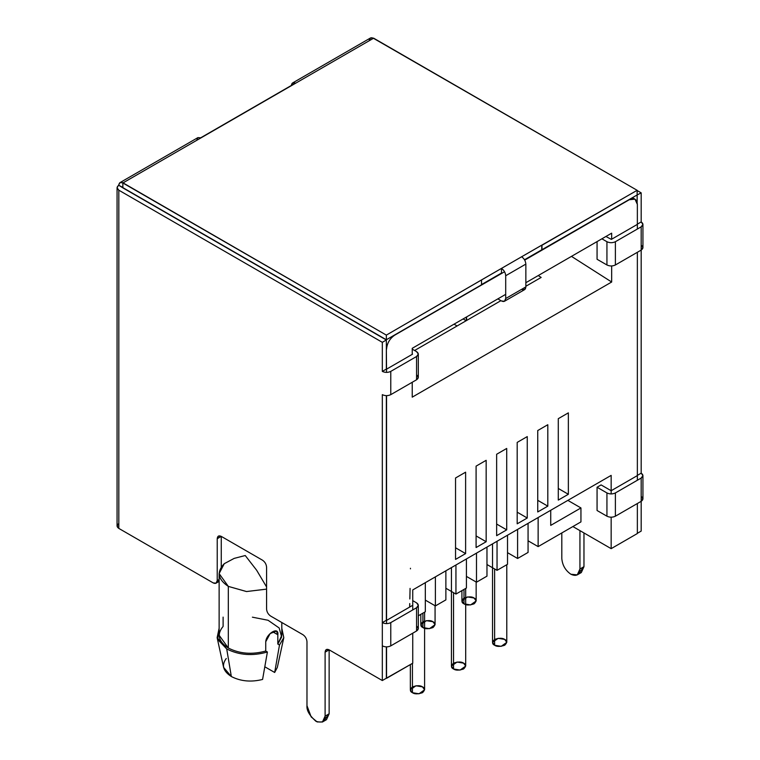 <?xml version="1.0" encoding="UTF-8"?>
<svg xmlns="http://www.w3.org/2000/svg" width="760" height="760" viewBox="0 0 760 760"><rect width="100%" height="100%" fill="white"/><g stroke="black" fill="none" stroke-linecap="round" stroke-linejoin="round"><path stroke-width="1.14" d="M223.601 667.375L231.334 676.533L226.718 648.954L217.132 637.649L219.127 628.254L217.645 639.388L226.718 648.954C239.096 655.215 252.662 656.231 267.397 651.994L265.743 651.035L265.743 641.734C266.294 633.479 279.101 626.078 277.827 634.752L277.827 644.062L281.808 635.236L281.808 622.516M455.544 559.408L465.614 553.593L455.544 547.779L465.614 553.593L455.544 559.408L455.544 477.992L465.614 472.178L465.614 553.593L465.614 472.178L455.544 477.992L455.544 559.408M435.394 576.85L435.394 605.929L445.873 599.887L445.873 570.808L445.873 599.887L435.394 605.929L425.324 600.115L435.394 605.929L435.394 576.85M418.313 615.79L425.324 611.743L425.324 582.673L425.324 611.743L418.313 615.79M580.944 521.901L538.137 546.611L528.067 540.797L538.137 546.611L580.944 521.901L580.944 507.946L550.725 525.388L550.725 510.264L550.725 525.388L580.944 507.946L580.944 521.901M528.067 552.434L517.589 558.476L507.519 552.663L517.589 558.476L528.067 552.434L528.067 523.355L528.067 552.434M507.519 564.29L497.04 570.342L486.97 564.528L497.04 570.342L507.519 564.29L507.519 535.221L507.519 564.29M486.97 576.156L476.491 582.207L466.421 576.394L476.491 582.207L486.97 576.156L486.97 547.077L486.97 576.156M466.421 588.021L455.943 594.063L445.873 588.25L455.943 594.063L466.421 588.021L466.421 558.942L466.421 588.021M455.943 564.994L455.943 594.063L455.943 564.994M476.092 547.542L486.162 541.728L476.092 535.914L486.162 541.728L476.092 547.542L476.092 466.127L486.162 460.313L486.162 541.728L486.162 460.313L476.092 466.127L476.092 547.542M496.641 535.677L506.711 529.862L496.641 524.048L506.711 529.862L496.641 535.677L496.641 454.262L506.711 448.447L506.711 529.862L506.711 448.447L496.641 454.262L496.641 535.677M476.491 553.128L476.491 582.207L476.491 553.128M497.04 541.262L497.04 570.342L497.04 541.262M517.189 523.82L527.26 518.006L517.189 512.183L527.26 518.006L517.189 523.82L517.189 442.405L527.26 436.591L527.26 518.006L527.26 436.591L517.189 442.405L517.189 523.82M537.738 511.955L547.808 506.141L537.738 500.327L547.808 506.141L537.738 511.955L537.738 430.54L547.808 424.726L547.808 506.141L547.808 424.726L537.738 430.54L537.738 511.955M517.589 529.397L517.589 558.476L517.589 529.397M538.137 517.541L538.137 546.611L538.137 517.541M457.111 325.954L454.034 324.178L457.111 325.954M637.355 204.383L637.355 229.035L637.355 204.383C636.842 199.063 634.153 197.514 629.289 199.728L524.714 260.11L629.289 199.728L634.989 199.167L637.355 204.383M637.355 252.301L637.355 480.263L637.355 252.301M637.355 503.519L637.355 533.529L611.163 548.653L572.888 526.556L611.163 548.653L637.355 533.529L637.355 503.519M412.737 663.214L386.346 678.214L386.545 646.893L386.545 678.328L412.737 663.214L412.737 633.203L412.737 663.214M219.127 573.6L219.127 635.236L228.314 648.033L228.314 586.387L219.127 573.6L224.248 563.692L234.184 558.391L245.242 555.522L256.652 570.247L266.579 586.957L256.652 570.247L245.242 555.522L234.184 558.391L224.248 563.692C216.457 571.805 217.806 579.367 228.314 586.387L228.314 648.033C239.637 653.79 252.12 654.797 265.743 651.035C252.12 654.797 239.637 653.79 228.314 648.033C218.329 641.487 216.6 634.286 223.107 626.42L223.107 617.12M266.579 589.114L246.563 591.546L228.314 586.387L246.477 591.546L266.447 589.161M252.396 617.177L268.062 620.264L279.176 627.988L281.656 636.994L277.827 644.062L277.827 634.752L272.631 631.75L277.827 634.752L276.488 631.085L270.18 633.555L265.743 641.734L265.743 651.035L267.397 651.994L262.58 679.45L267.397 651.994C252.662 656.231 239.096 655.215 226.718 648.954L231.334 676.533C240.673 681.331 251.094 682.309 262.58 679.45C251.094 682.309 240.673 681.331 231.334 676.533C223.012 671.137 221.321 665.123 226.271 658.483M276.611 661.447L274.673 672.476L264.812 666.786L274.673 672.476L277.324 667.432L283.803 637.659L279.49 645.012L283.793 637.716L281.808 628.254L283.803 637.659M277.827 644.062L279.49 645.012L274.673 672.476L279.49 645.012L277.827 644.062M386.545 623.628L386.545 395.666L386.545 623.628M386.545 372.409L386.346 349.068L386.545 372.409M558.286 500.089L568.356 494.275L558.286 488.461L568.356 494.275L558.286 500.089L558.286 418.674L568.356 412.86L568.356 494.275L568.356 412.86L558.286 418.674L558.286 500.089M394.402 335.113L504.564 271.738L394.601 335.226C389.747 338.618 387.058 343.273 386.545 349.182C387.058 343.273 389.747 338.618 394.601 335.226L394.402 335.113M412.737 609.938L412.737 589.94L611.163 475.38L611.163 493.953L611.163 475.38L412.737 589.94L412.737 609.938M611.163 517.208L611.163 548.653L611.163 517.208M611.667 233.168L611.667 239.21L611.667 233.168L525.853 282.71L611.667 233.168M611.667 265.971L611.667 282.017L412.233 397.157L412.233 382.27L412.233 397.157L611.667 282.017L571.472 256.376L611.667 282.017L611.667 265.971M412.233 354.359L412.233 348.308L505.704 294.348L412.233 348.308L412.233 354.359M567.853 500.384L580.944 507.946L567.853 500.384M541.158 277.438L538.232 275.566L541.158 277.438L525.853 286.273L541.158 277.438M414.608 350.493L500.935 300.656L414.608 350.493M466.174 320.72L463.096 318.944L466.174 320.72M464.008 603.839C461.339 602.633 461.339 600.694 464.008 598.025C468.625 596.486 471.979 596.486 474.078 598.025C476.748 599.231 476.748 601.169 474.078 603.839C469.452 605.378 466.099 605.378 464.008 603.839L470.563 604.95L476.159 600.932L474.078 598.025L467.514 596.913L461.918 600.932L464.008 603.839L464.008 589.418L464.008 603.839M422.911 627.561C420.242 626.354 420.242 624.416 422.911 621.746C427.528 620.207 430.882 620.207 432.981 621.746C435.651 622.962 435.651 624.9 432.981 627.561C428.365 629.109 425.001 629.109 422.911 627.561L429.466 628.672L435.072 624.653L432.981 621.746L426.417 620.644L420.822 624.653L422.911 627.561L422.911 613.139L422.911 627.561M494.627 645.24C491.957 644.033 491.957 642.095 494.627 639.426C499.244 637.887 502.607 637.887 504.697 639.426C507.367 640.632 507.367 642.58 504.697 645.24C500.08 646.779 496.717 646.779 494.627 645.24L501.182 646.351L506.787 642.333L504.697 639.426L498.142 638.314L492.537 642.333L494.627 645.24L494.627 568.945L494.627 645.24M453.53 668.971C450.86 667.764 450.86 665.817 453.53 663.157C458.147 661.618 461.51 661.618 463.6 663.157C466.269 664.364 466.269 666.301 463.6 668.971C458.983 670.51 455.62 670.51 453.53 668.971L460.085 670.082L465.69 666.064L463.6 663.157L457.045 662.045L451.44 666.064L453.53 668.971L453.53 592.667L453.53 668.971M412.433 692.692C409.763 691.486 409.763 689.548 412.433 686.878C417.05 685.339 420.413 685.339 422.503 686.878C425.173 688.094 425.173 690.033 422.503 692.692C417.886 694.231 414.533 694.231 412.433 692.692L418.998 693.804L424.593 689.785L422.503 686.878L415.948 685.767L410.343 689.785L412.433 692.692L412.433 663.385L412.433 692.692M579.937 569.003L577.286 574.873L570.874 574.237C576.336 576.726 579.357 574.987 579.937 569.003L579.937 530.622L579.937 569.003L583.965 566.675L579.937 569.003M578.977 573.144L581.314 572.546L583.965 566.675L578.977 573.144M123.053 187.52L118.816 185.307C116.536 186.931 116.536 188.565 118.816 190.19L382.318 342.323L386.346 339.995L122.854 187.862L386.346 339.995L386.346 369.065L382.318 371.393C385.139 372.713 387.961 372.713 390.773 371.393L416.565 356.506C418.845 354.882 418.845 353.248 416.565 351.623L412.233 349.125L416.565 351.623L418.313 354.065L416.565 356.506L390.773 371.393L390.773 394.659C387.961 395.979 385.139 395.979 382.318 394.659C385.139 395.979 387.961 395.979 390.773 394.659L416.565 379.772L390.773 394.659L390.773 371.393C387.961 372.713 385.139 372.713 382.318 371.393L382.318 342.323L118.816 190.19L118.816 528.409L213.199 582.901C215.631 584.012 216.97 583.233 217.227 580.573L217.227 538.707C217.483 536.047 218.832 535.268 221.255 536.38L262.551 560.225C264.983 561.925 266.332 564.243 266.579 567.197L266.579 609.073C266.836 612.028 268.185 614.346 270.617 616.047L302.945 634.714L270.617 616.047C268.185 614.346 266.836 612.028 266.579 609.073L266.579 567.197C266.332 564.243 264.983 561.925 262.551 560.225L221.255 536.38L221.255 567.045L221.255 536.38L217.227 538.707L217.227 580.573L219.127 579.481L217.227 580.573L216.049 583.186L213.199 582.901L118.816 528.409C116.536 526.784 116.536 525.16 118.816 523.526L117.069 525.967L118.816 528.409L118.816 190.19L117.069 187.748L120.061 182.571L123.053 182.865L386.346 335.113L501.476 268.403L501.476 273.058L501.476 268.403L481.327 280.041L386.346 335.113L386.346 339.758L481.526 284.81L481.526 280.155L481.526 284.81L386.346 339.758L386.346 335.113L122.854 182.98L122.854 187.634L386.346 339.758L122.854 187.634L122.854 182.98L373.454 38.294L123.053 182.865C120.498 181.707 119.092 182.514 118.816 185.307L122.854 187.862M382.318 680.542L329.137 649.838L382.318 680.542L382.318 645.876C385.139 647.197 387.961 647.197 390.773 645.876C387.961 647.197 385.139 647.197 382.318 645.876L382.318 622.62C385.139 623.941 387.961 623.941 390.773 622.62L416.565 607.734C418.845 606.1 418.845 604.475 416.565 602.851L412.737 600.637L416.565 602.851L418.313 605.292L416.565 607.734L390.773 622.62L390.773 645.876L416.565 630.99L390.773 645.876L390.773 622.62C387.961 623.941 385.139 623.941 382.318 622.62L382.318 680.542L386.346 678.214L382.318 680.542M497.847 298.88L501.476 300.969C504.022 302.138 505.438 301.321 505.704 298.528L505.704 275.738C505.438 272.631 504.022 270.19 501.476 268.403L521.616 256.776C524.172 258.562 525.578 261.003 525.853 264.1L525.853 286.9C525.578 289.693 524.172 290.5 521.616 289.341L524.609 289.636L525.853 286.9L525.853 264.1L505.704 275.738L505.704 298.528L525.853 286.9L505.704 298.528L504.469 301.273L501.476 300.969L497.847 298.88M481.327 284.687L501.476 273.058L481.327 284.687M524.505 259.758L541.766 249.802L541.766 245.148L521.616 256.776L637.146 190.304L373.654 38.18L370.462 38L369.227 40.736C369.493 37.953 370.899 37.136 373.454 38.294L637.146 190.304L541.966 245.262L541.966 249.916L637.146 194.959L637.146 190.304L637.146 194.959L524.505 259.758M637.146 475.722L611.363 490.608L637.146 475.722M610.964 490.608L601.093 484.918L597.065 487.236L606.936 492.936C609.748 494.256 612.569 494.256 615.391 492.936L641.183 478.049C643.463 476.425 643.463 474.791 641.183 473.166L637.146 475.494L641.183 473.166L642.931 475.608L641.183 478.049L615.391 492.936L615.391 516.202C612.569 517.522 609.748 517.522 606.936 516.202L597.065 510.501L606.936 516.202L606.936 492.936L597.065 487.236L597.065 510.501L597.065 487.236L601.093 484.918L610.964 490.608M641.183 501.315L615.391 516.202L641.183 501.315L641.183 478.049L641.183 501.315L642.931 498.873L641.183 496.432C643.463 498.056 643.463 499.681 641.183 501.315L641.183 531.088L637.146 533.415L641.183 531.088L641.183 501.315M637.146 224.504L611.363 239.391L605.929 236.483L611.363 239.391L637.146 224.504M601.892 238.811L606.936 241.718C609.748 243.029 612.569 243.029 615.391 241.718L641.183 226.832C643.463 225.197 643.463 223.573 641.183 221.939L637.146 224.266L641.183 221.939L642.931 224.39L641.183 226.832L615.391 241.718L615.391 264.974C612.569 266.294 609.748 266.294 606.936 264.974L597.065 259.274L606.936 264.974L606.936 241.718L601.892 238.811M641.183 250.087L615.391 264.974L641.183 250.087L641.183 226.832L641.183 250.087L642.931 247.646L641.183 245.204C643.463 246.829 643.463 248.463 641.183 250.087L641.183 473.166L641.183 250.087M636.947 195.073L641.183 192.869L637.146 190.541L641.183 192.869L641.183 221.939L641.183 192.869L636.947 195.073M583.965 532.95L583.965 566.675L583.965 532.95M412.537 605.406L386.745 620.293L412.537 605.406M386.346 620.293L382.318 622.62L382.318 394.659L382.318 622.62L386.346 620.293L386.346 395.666L386.346 620.293M416.565 626.107C418.845 627.741 418.845 629.365 416.565 630.99L416.565 607.734L416.565 630.99L418.313 628.548L416.565 626.107M412.233 353.78L412.537 354.179L386.745 369.065L412.537 354.179L412.233 353.78M416.565 374.889C418.845 376.513 418.845 378.138 416.565 379.772L416.565 356.506L416.565 379.772L418.313 377.33L416.565 374.889M302.945 634.714C305.377 636.414 306.717 638.742 306.974 641.697L306.974 705.66C306.46 710.315 309.481 715.549 316.036 721.364C322.601 723.121 325.622 721.373 325.109 716.129L325.109 652.165C325.365 649.505 326.705 648.726 329.137 649.838L329.137 713.801L324.14 720.271L326.477 719.672L329.137 713.801L329.137 649.838L325.109 652.165L325.109 716.129L329.137 713.801L325.109 716.129L322.449 722L317.138 721.924L311.153 716.889L306.974 705.66L306.974 641.697C306.717 638.742 305.377 636.414 302.945 634.714M561.811 532.95L561.811 558.533C562.381 565.183 565.402 570.418 570.874 574.237C565.402 570.418 562.381 565.183 561.811 558.533L561.811 532.95M637.146 202.426L637.146 195.196L637.146 202.426M219.127 581.125L217.227 580.573L219.127 581.125M386.346 646.893L386.346 678.214L386.346 646.893M291.365 85.462L292.609 82.945L295.393 83.135L200.707 137.798L197.932 137.607L196.678 140.353M200.707 137.798L295.393 83.135C292.942 82.137 291.602 82.992 291.365 85.69M386.346 339.995L382.318 342.323L382.318 371.393L386.346 369.065L386.346 339.995M597.065 241.594L597.065 259.274L597.065 241.594M606.936 264.974C609.748 266.294 612.569 266.294 615.391 264.974L615.391 241.718C612.569 243.029 609.748 243.029 606.936 241.718L606.936 264.974M606.936 516.202C609.748 517.522 612.569 517.522 615.391 516.202L615.391 492.936C612.569 494.256 609.748 494.256 606.936 492.936L606.936 516.202M541.966 249.916L541.766 245.148L541.966 249.916M525.853 264.1C525.578 261.003 524.172 258.562 521.616 256.776L501.476 268.403C504.022 270.19 505.438 272.631 505.704 275.738L525.853 264.1M221.255 536.38L218.405 536.094L217.227 538.707L221.255 536.38M329.137 649.838L326.287 649.553L325.109 652.165L329.137 649.838M223.611 667.432L217.132 637.659M632.434 197.685L634.989 199.167M476.159 600.932L476.159 582.017M461.918 600.932L461.918 590.615M435.072 624.653L435.072 605.739M420.822 624.653L420.822 614.346M506.787 642.333L506.787 564.718M492.537 642.333L492.537 543.865M465.69 666.064L465.69 588.439M466.327 320.635L466.336 317.072M466.953 92.045L467.428 92.321M466.63 316.901L466.611 320.473M451.44 666.064L451.44 567.587M424.593 689.785L424.593 612.17M410.343 689.785L410.343 664.591M409.868 598.984L410.077 588.401L409.83 598.966M409.726 603.554L409.64 607.078M409.706 607.04L409.773 603.582M410.447 568.85L410.457 568.271M577.286 574.873L581.314 572.546M642.931 498.873L642.931 475.608M642.931 247.646L642.931 224.39M292.6 82.954L370.462 38M197.923 137.617L120.061 182.571M117.069 187.748L117.069 525.967M418.313 354.065L418.313 377.33M418.313 605.292L418.313 628.548M524.609 289.636L504.469 301.273M322.449 722L326.477 719.672M216.049 583.186L219.127 581.409"/></g></svg>
